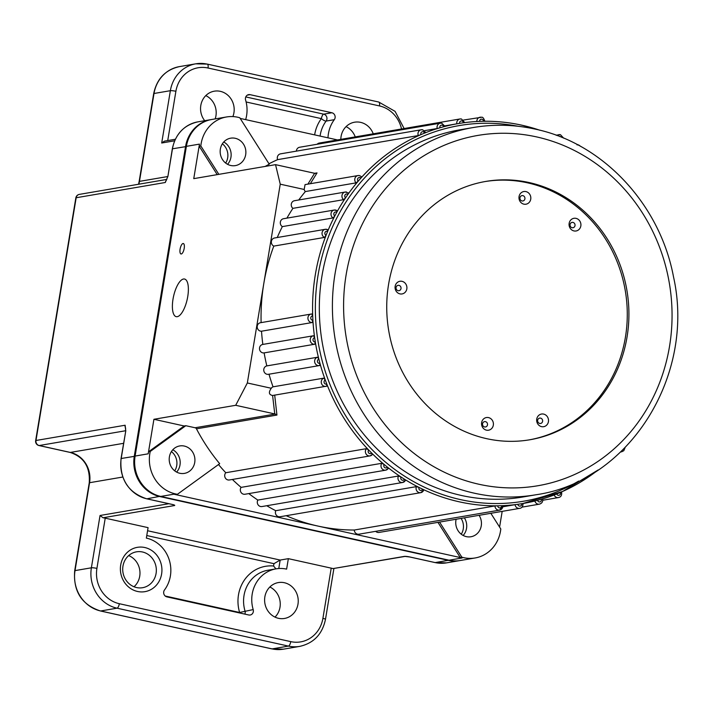 <?xml version="1.0" encoding="UTF-8"?>
<svg xmlns="http://www.w3.org/2000/svg" width="713" height="713" viewBox="0 0 713 713"><rect width="100%" height="100%" fill="white"/><g stroke="black" fill="none" stroke-linecap="round" stroke-linejoin="round"><path stroke-width="1.07" d="M597.797 470.197A192.697 177.635 -99.7 0 1 560.382 492.433A192.697 177.635 -99.7 0 1 556.728 493.957A192.697 177.635 -99.7 0 1 541.39 499.26A192.697 177.635 -99.7 0 1 537.584 500.321A192.697 177.635 -99.7 0 1 523.155 503.467A192.697 177.635 -99.7 0 1 521.738 503.699A192.697 177.635 -99.7 0 1 517.834 504.287A192.697 177.635 -99.7 0 1 501.685 505.695A2.139 1.97 80.3 0 1 499.367 507.852A2.139 1.97 80.3 0 1 497.736 505.802A192.697 177.635 80.3 0 0 501.685 505.695L502.843 505.749A4.278 3.948 -99.7 0 1 498.2 510.089A4.278 3.948 -99.7 0 1 494.938 505.954L497.736 505.802A192.697 177.635 -99.7 0 1 459.475 501.863A192.697 177.635 -99.7 0 1 422.657 489.198L423.665 490.196A4.278 3.948 -99.7 0 1 419.315 492.638A4.278 3.948 -99.7 0 1 416.392 486.631L419.012 487.416A2.139 1.97 80.3 0 0 420.483 490.41A2.139 1.97 80.3 0 0 422.657 489.198A192.697 177.635 -99.7 0 1 419.012 487.416A192.697 177.635 -99.7 0 1 404.458 479.216L405.376 480.428A4.278 3.948 -99.7 0 1 401.223 482.443A4.278 3.948 -99.7 0 1 398.496 476.008L401.018 477.006A2.139 1.97 80.3 0 0 402.382 480.214A2.139 1.97 80.3 0 0 404.458 479.216A192.697 177.635 -99.7 0 1 401.018 477.006A192.697 177.635 -99.7 0 1 387.373 467.104L388.175 468.521A4.278 3.948 -99.7 0 1 384.254 470.134A4.278 3.948 -99.7 0 1 381.776 463.298L384.173 464.493A2.139 1.97 80.3 0 0 385.421 467.897A2.139 1.97 80.3 0 0 387.373 467.104A192.697 177.635 -99.7 0 1 384.173 464.493A192.697 177.635 -99.7 0 1 371.616 453.013L372.275 454.618A4.278 3.948 -99.7 0 1 365.573 452.907A4.278 3.948 -99.7 0 1 366.446 448.664L368.701 450.037A2.139 1.97 80.3 0 0 369.797 453.628A2.139 1.97 80.3 0 0 371.616 453.013A192.697 177.635 -99.7 0 1 368.701 450.037A192.697 177.635 -99.7 0 1 326.786 384.013L326.75 386.134A4.278 3.948 -99.7 0 1 321.269 382.48A4.278 3.948 -99.7 0 1 323.738 378.148L325.28 380.02A2.139 1.97 80.3 0 0 325.672 384.111A2.139 1.97 80.3 0 0 326.786 384.013A192.697 177.635 -99.7 0 1 325.28 380.02A192.697 177.635 -99.7 0 1 319.95 363.309L319.7 365.511A4.278 3.948 -99.7 0 1 314.62 361.455A4.278 3.948 -99.7 0 1 317.535 357.231L318.863 359.165A2.139 1.97 80.3 0 0 319.05 363.336A2.139 1.97 80.3 0 0 319.95 363.309A192.697 177.635 -99.7 0 1 318.863 359.165A192.697 177.635 -99.7 0 1 315.298 341.964L314.834 344.21L264.131 352.89A4.278 3.948 -99.7 0 1 259.55 349.317A4.278 3.948 -99.7 0 1 262.839 344.424A192.697 177.635 -99.7 0 1 261.519 331.206A4.278 3.948 -99.7 0 1 260.548 322.713L311.251 314.032A4.278 3.948 -99.7 0 1 311.822 313.978L311.251 314.032A4.278 3.948 -99.7 0 0 312.223 322.526L261.519 331.206M335.894 210.13A4.278 3.948 -99.7 0 1 336.955 210.62L336.768 212.287A192.697 177.635 -99.7 0 1 345.573 197.822L343.613 199.676A4.278 3.948 -99.7 0 1 345.19 192.038L348.461 192.938L347.899 194.435A192.697 177.635 -99.7 0 1 358.193 181.182A192.697 177.635 -99.7 0 1 360.876 178.116L361.607 176.779L359.521 175.594L357.988 175.558A4.278 3.948 -99.7 0 1 359.405 175.594M336.955 210.62L334.237 210.032A4.278 3.948 -99.7 0 1 335.654 210.068M326.937 229.399A4.278 3.948 -99.7 0 1 327.597 229.657L325.28 229.301A4.278 3.948 -99.7 0 1 326.697 229.336M327.597 229.657L327.606 231.449A2.139 1.97 80.3 0 0 324.923 232.723A2.139 1.97 80.3 0 0 326.055 235.335L324.495 237.429L273.792 246.101A4.278 3.948 -99.7 0 1 274.576 237.982L325.28 229.301A4.278 3.948 -99.7 0 0 324.495 237.429M311.822 313.978L312.704 315.975A2.139 1.97 80.3 0 0 312.446 320.208A2.139 1.97 80.3 0 0 312.909 320.253L312.223 322.526M314.834 344.21A4.278 3.948 -99.7 0 1 310.191 339.887A4.278 3.948 -99.7 0 1 313.542 335.743L314.656 337.73A2.139 1.97 80.3 0 0 314.62 341.937A2.139 1.97 80.3 0 0 315.298 341.964A192.697 177.635 -99.7 0 1 314.656 337.73A192.697 177.635 -99.7 0 1 312.909 320.253A192.697 177.635 -99.7 0 1 312.704 315.975A192.697 177.635 -99.7 0 1 326.055 235.335A192.697 177.635 -99.7 0 1 327.606 231.449A192.697 177.635 -99.7 0 1 334.816 215.95L333.042 217.937L282.339 226.609A4.278 3.948 -99.7 0 1 283.533 218.713L334.237 210.032A4.278 3.948 -99.7 0 0 333.042 217.937M375.68 531.337A4.278 3.948 80.3 0 0 379.031 532.442L519.688 508.369A4.278 3.948 -99.7 0 1 515.062 504.688L517.834 504.287A2.139 1.97 80.3 0 0 519.438 506.096A2.139 1.97 80.3 0 0 521.738 503.699L522.87 503.512A4.278 3.948 -99.7 0 1 522.87 503.521M298.738 199.988A192.697 177.635 -99.7 0 1 305.36 191.556L356.063 182.876L358.193 181.182A2.139 1.97 80.3 0 1 359.869 177.546A2.139 1.97 80.3 0 1 360.876 178.116A192.697 177.635 -99.7 0 1 420.911 134.632L418.281 135.568A4.278 3.948 -99.7 0 1 421.196 129.775L422.729 129.819L425.768 132.52L424.574 133.108A192.697 177.635 -99.7 0 1 439.912 127.805A192.697 177.635 -99.7 0 1 443.718 126.745L444.974 126.37L441.802 123.215L440.269 123.18A4.278 3.948 -99.7 0 1 441.686 123.215M184.195 248.4A5.356 1.943 -77.5 0 0 183.303 243.516A5.356 1.943 -77.5 0 0 180.104 249.095A5.356 1.943 -77.5 0 0 180.995 253.971A5.356 1.943 -77.5 0 0 184.195 248.4M187.742 296.59A19.269 6.987 -77.5 0 0 184.542 279.033A19.269 6.987 -77.5 0 0 173.018 299.112A19.269 6.987 -77.5 0 0 176.218 316.661A19.269 6.987 -77.5 0 0 187.742 296.59M179.81 473.272A13.921 12.825 -99.7 0 1 169.204 459.341A13.921 12.825 -99.7 0 1 179.712 445.946A13.921 12.825 -99.7 0 1 184.319 446.062A13.921 12.825 -99.7 0 1 194.925 459.992A13.921 12.825 -99.7 0 1 184.409 473.387A13.921 12.825 -99.7 0 1 179.81 473.272M230.762 165.496A13.921 12.825 -99.7 0 1 220.157 151.566A13.921 12.825 -99.7 0 1 230.664 138.179A13.921 12.825 -99.7 0 1 235.263 138.295A13.921 12.825 -99.7 0 1 245.878 152.217A13.921 12.825 -99.7 0 1 235.361 165.612A13.921 12.825 -99.7 0 1 230.762 165.496M479.091 515.321A13.921 12.825 -99.7 0 1 470.945 536.755A13.921 12.825 -99.7 0 1 466.347 536.639A13.921 12.825 -99.7 0 1 456.133 519.242M543.627 414.093A6.426 5.918 80.3 0 0 536.746 419.075A6.426 5.918 80.3 0 0 541.55 426.641A6.426 5.918 80.3 0 0 548.431 421.659A6.426 5.918 80.3 0 0 543.627 414.093M540.57 418.13A2.718 2.504 80.3 0 0 537.664 420.242A2.718 2.504 80.3 0 0 539.696 423.442A2.718 2.504 80.3 0 0 542.602 421.33A2.718 2.504 80.3 0 0 540.57 418.13M576.033 218.365A6.426 5.918 80.3 0 0 569.143 223.356A6.426 5.918 80.3 0 0 573.947 230.923A6.426 5.918 80.3 0 0 580.837 225.941A6.426 5.918 80.3 0 0 576.033 218.365M572.976 222.411A2.718 2.504 80.3 0 0 570.061 224.524A2.718 2.504 80.3 0 0 572.093 227.723A2.718 2.504 80.3 0 0 575.008 225.611A2.718 2.504 80.3 0 0 572.976 222.411M402.025 281.332A6.426 5.918 80.3 0 0 395.145 286.314A6.426 5.918 80.3 0 0 399.948 293.881A6.426 5.918 80.3 0 0 406.829 288.899A6.426 5.918 80.3 0 0 402.025 281.332M398.977 285.369A2.718 2.504 80.3 0 0 396.063 287.482A2.718 2.504 80.3 0 0 398.095 290.681A2.718 2.504 80.3 0 0 401 288.569A2.718 2.504 80.3 0 0 398.977 285.369M488.521 417.595A6.426 5.918 80.3 0 0 481.64 422.577A6.426 5.918 80.3 0 0 486.444 430.153A6.426 5.918 80.3 0 0 493.325 425.162A6.426 5.918 80.3 0 0 488.521 417.595M485.464 421.641A2.718 2.504 80.3 0 0 482.558 423.745A2.718 2.504 80.3 0 0 484.59 426.944A2.718 2.504 80.3 0 0 487.496 424.841A2.718 2.504 80.3 0 0 485.464 421.641M525.936 191.592A6.426 5.918 80.3 0 0 519.055 196.583A6.426 5.918 80.3 0 0 523.859 204.15A6.426 5.918 80.3 0 0 530.739 199.168A6.426 5.918 80.3 0 0 525.936 191.592M522.879 195.638A2.718 2.504 80.3 0 0 519.973 197.751A2.718 2.504 80.3 0 0 522.005 200.95A2.718 2.504 80.3 0 0 524.911 198.838A2.718 2.504 80.3 0 0 522.879 195.638M529.028 182.528A131.032 120.791 80.3 0 0 485.722 181.441A131.032 120.791 80.3 0 0 386.731 307.553A131.032 120.791 80.3 0 0 486.623 438.655A131.032 120.791 80.3 0 0 529.928 439.752A131.032 120.791 80.3 0 0 628.919 313.64A131.032 120.791 80.3 0 0 529.028 182.528M529.108 439.885A131.032 120.791 80.3 0 0 627.28 313.47A131.032 120.791 80.3 0 0 527.388 182.804A131.032 120.791 80.3 0 0 484.902 181.583M439.565 522.076L461.846 557.183L460.215 557.468A34.26 31.577 80.3 0 0 462.158 557.958L317.989 526.078A192.697 177.635 80.3 0 0 354.281 530.026A4.278 3.948 80.3 0 0 358.951 534.197L499.617 510.125L503.004 505.704M461.846 557.183A34.26 31.577 80.3 0 0 463.789 557.682A34.26 31.577 80.3 0 0 475.116 557.967A34.26 31.577 80.3 0 0 500.793 528.984L490.838 513.307M177.43 494.278L219.675 463.682A192.697 177.635 -99.7 0 1 196.458 428.834A2.139 1.97 80.3 0 0 195.086 427.755L185.808 425.706L150.247 451.454A34.26 31.577 80.3 0 0 175.46 493.913A34.26 31.577 80.3 0 0 177.43 494.278L175.79 494.564A34.26 31.577 80.3 0 1 173.829 494.198L317.989 526.078A192.697 177.635 80.3 0 1 286.198 515.704M150.247 451.454L148.607 451.739A34.26 31.577 80.3 0 0 148.197 453.816L153.919 419.289L235.7 405.296L247.34 382.97L263.792 283.569A192.697 177.635 -99.7 0 1 273.792 246.101M475.116 557.967L460.393 560.489A34.26 31.577 -99.7 0 1 449.074 560.204L160.746 496.435A34.26 31.577 -99.7 0 1 135.113 456.062L186.387 146.352A34.26 31.577 -99.7 0 1 211.779 119.481L226.502 116.968A34.26 31.577 80.3 0 0 200.816 145.951L199.185 146.227L217.215 174.632M461.329 495.446A186.271 171.717 80.3 0 0 522.887 496.997L535.971 494.76A186.271 171.717 -99.7 0 1 474.412 493.209A186.271 171.717 -99.7 0 1 332.401 306.822A186.271 171.717 -99.7 0 1 473.129 127.547L460.045 129.793A186.271 171.717 80.3 0 0 319.317 309.068A186.271 171.717 80.3 0 0 461.329 495.446M343.613 199.676L292.909 208.348A4.278 3.948 -99.7 0 1 294.487 200.718L345.19 192.038A4.278 3.948 -99.7 0 1 346.607 192.073M305.36 191.556A4.278 3.948 -99.7 0 1 304.184 189.471L305.048 184.614L357.988 175.558A4.278 3.948 -99.7 0 0 356.063 182.876M422.613 129.811A4.278 3.948 -99.7 0 0 421.196 129.775L280.539 153.848A4.278 3.948 80.3 0 0 277.615 159.641A192.697 177.635 80.3 0 0 268.979 163.776M418.281 135.568L277.615 159.641M540.044 130.265L521.943 125.203C500.669 120.533 479.403 119.998 458.147 123.599A192.697 177.635 -99.7 0 0 443.718 126.745A2.139 1.97 80.3 0 0 442.158 125.167A2.139 1.97 80.3 0 0 439.912 127.805L437.203 128.509A4.278 3.948 -99.7 0 1 440.269 123.18L299.612 147.252A4.278 3.948 80.3 0 0 296.376 151.138M437.203 128.509L424.485 130.684M459.564 123.358A192.697 177.635 -99.7 0 1 463.468 122.779A2.139 1.97 80.3 0 0 461.855 120.969A2.139 1.97 80.3 0 0 459.564 123.358A192.697 177.635 -99.7 0 0 458.147 123.599L456.801 123.83A4.278 3.948 -99.7 0 1 459.974 118.973L319.308 143.055A4.278 3.948 80.3 0 0 317.16 144.249M456.801 123.83L444.823 125.88M464.368 517.834A13.921 12.825 -99.7 0 1 463.147 535.454M223.748 142.003A13.921 12.825 -99.7 0 1 227.563 164.311M172.796 449.769A13.921 12.825 -99.7 0 1 176.61 472.077M248.801 493.592A192.697 177.635 80.3 0 0 257.83 500.08A4.278 3.948 80.3 0 0 261.974 506.551L402.64 482.478L405.376 480.428M266.76 505.731A192.697 177.635 80.3 0 0 275.726 510.704A4.278 3.948 80.3 0 0 280.075 516.747L420.732 492.674L423.665 490.196M416.392 486.631L275.726 510.704M232.393 479.457A192.697 177.635 80.3 0 0 241.11 487.371A4.278 3.948 80.3 0 0 245.005 494.243L385.671 470.17L388.175 468.521M398.496 476.008L257.83 500.08M218.508 464.528A192.697 177.635 80.3 0 0 225.78 472.737A4.278 3.948 80.3 0 0 229.39 479.974L370.056 455.892L372.275 454.618M381.776 463.298L241.11 487.371M195.086 427.755L275.263 414.039L274.755 413.932L272.598 395.492L326.75 386.134M274.683 395.047L276.938 415.064L196.458 428.834M366.446 448.664L225.78 472.737M268.997 374.182A4.278 3.948 -99.7 0 1 268.596 374.28L319.7 365.511M323.738 378.148L273.034 386.829A192.697 177.635 -99.7 0 1 269.006 374.209M317.535 357.231L266.831 365.903A192.697 177.635 -99.7 0 1 264.131 352.89M313.31 335.787L262.839 344.424M261.118 322.615A192.697 177.635 -99.7 0 1 263.792 283.569L280.245 184.177L275.539 164.65L193.758 178.642L199.471 144.115A34.26 31.577 80.3 0 0 199.185 146.227M277.241 237.527A192.697 177.635 -99.7 0 1 282.339 226.609M286.911 218.133A192.697 177.635 -99.7 0 1 292.909 208.348M265.191 166.414A192.697 177.635 -99.7 0 1 269.256 164.204L239.764 117.743A34.26 31.577 80.3 0 0 226.502 116.968M314.718 173.312L317.027 172.92L310.333 183.713M515.062 504.688L502.941 506.756M494.938 505.954L354.281 530.026M240.183 118.411L337.499 139.935M307.909 184.123L314.593 173.286L317.027 172.92M314.593 173.286L275.539 164.65M153.919 419.289L184.168 425.982L148.607 451.739M274.755 413.932L235.7 405.296M184.168 425.982L185.808 425.706M502.184 511.364L499.581 527.076M437.934 522.362L460.215 557.468M334.816 215.95A192.697 177.635 -99.7 0 1 336.768 212.287A2.139 1.97 80.3 0 0 333.916 213.339A2.139 1.97 80.3 0 0 334.816 215.95M345.573 197.822A192.697 177.635 -99.7 0 1 347.899 194.435A2.139 1.97 80.3 0 0 344.905 195.237A2.139 1.97 80.3 0 0 345.573 197.822M420.911 134.632A192.697 177.635 -99.7 0 1 424.574 133.108A2.139 1.97 80.3 0 0 421.196 132.475A2.139 1.97 80.3 0 0 420.911 134.632M463.468 122.779A192.697 177.635 -99.7 0 1 479.608 121.37A192.697 177.635 -99.7 0 1 483.566 121.263A2.139 1.97 80.3 0 0 481.935 119.214A2.139 1.97 80.3 0 0 479.608 121.362M268.596 374.28A4.278 3.948 -99.7 0 1 266.831 365.903M272.598 395.492C268.846 394.717 268.409 392.31 271.279 388.264A4.278 3.948 -99.7 0 1 273.034 386.829M271.279 388.264L247.34 382.97M304.184 189.471L280.245 184.177M200.816 145.951L218.846 174.346M275.263 414.039L276.938 415.064M315.921 173.384L315.101 173.384M269.853 587.004A18.199 16.773 -99.7 0 1 279.995 607.253A18.199 16.773 -99.7 0 1 275.004 617.11M346.063 126.638A18.199 16.773 -99.7 0 1 355.243 136.896M205.799 95.613A18.199 16.773 -99.7 0 1 215.941 115.862A18.199 16.773 -99.7 0 1 215.174 118.902M128.679 555.579A18.199 16.773 -99.7 0 1 139.721 576.238A18.199 16.773 -99.7 0 1 134.008 586.763M120.702 564.972A22.477 20.722 -99.7 0 1 144.792 547.522A22.477 20.722 -99.7 0 1 161.61 574.018A22.477 20.722 -99.7 0 1 137.52 591.469A22.477 20.722 -99.7 0 1 120.702 564.972M156.085 573.439A18.199 16.773 80.3 0 0 136.45 551.835A18.199 16.773 80.3 0 0 122.966 566.113A18.199 16.773 80.3 0 0 142.591 587.708A18.199 16.773 80.3 0 0 156.085 573.439M105.23 518.164L96.915 568.386A29.973 27.629 80.3 0 0 119.338 603.715L290.77 641.629A4.278 1.551 102.5 0 1 288.444 646.094L272.09 648.892A34.26 31.577 80.3 0 0 283.409 649.178L299.763 646.379A34.26 31.577 -99.7 0 1 288.444 646.094L117.003 608.18A34.26 31.577 -99.7 0 1 91.38 567.806L100.043 515.49L103.055 517.772A4.278 0.588 9.4 0 1 105.23 518.164L148.081 527.647L146.352 538.101A32.112 29.607 -99.7 0 1 164.498 589.972A4.278 3.948 80.3 0 0 166.913 596.879L248.739 614.98A4.278 3.948 80.3 0 0 253.195 609.588A32.112 29.607 -99.7 0 1 252.206 594.054A32.112 29.607 -99.7 0 1 276.002 568.858A32.112 29.607 -99.7 0 1 286.617 569.126L288.355 558.662L331.215 568.145A4.278 0.588 9.4 0 1 332.944 568.609L405.011 556.416A2.139 1.97 -99.7 0 1 404.307 556.398A4.278 0.588 9.4 0 1 409.841 556.978L435.171 562.584A34.26 31.577 80.3 0 0 446.49 562.869L435.055 562.575A2.139 0.775 -77.5 0 0 435.171 562.584L448.254 560.338L159.926 496.578A34.26 31.577 -99.7 0 1 134.294 456.195L185.567 146.495A34.26 31.577 -99.7 0 1 210.959 119.624A34.26 31.577 -99.7 0 1 211.369 119.552M327.989 137.832A32.112 29.607 -99.7 0 1 328.417 133.688A32.112 29.607 -99.7 0 1 334.299 119.677A4.278 3.948 80.3 0 0 331.884 112.761L250.058 94.66A4.278 3.948 80.3 0 0 245.602 100.061A32.112 29.607 -99.7 0 1 245.664 119.624M232.884 116.584A18.199 16.773 80.3 0 0 233.926 112.788A18.199 16.773 80.3 0 0 214.301 91.184A18.199 16.773 80.3 0 0 200.808 105.462A18.199 16.773 80.3 0 0 204.702 120.693M373.238 133.821A18.199 16.773 80.3 0 0 354.566 122.208A18.199 16.773 80.3 0 0 341.081 136.486A18.199 16.773 80.3 0 0 340.823 139.365M297.981 604.178A18.199 16.773 80.3 0 0 278.355 582.574A18.199 16.773 80.3 0 0 264.862 596.852A18.199 16.773 80.3 0 0 284.496 618.456A18.199 16.773 80.3 0 0 297.981 604.178M222.367 143.794A13.921 12.825 -99.7 0 1 227.688 157.769A13.921 12.825 -99.7 0 1 225.664 163.072M171.414 451.57A13.921 12.825 -99.7 0 1 176.735 465.544A13.921 12.825 -99.7 0 1 174.721 470.847M461.097 518.396A13.921 12.825 -99.7 0 1 463.263 528.921A13.921 12.825 -99.7 0 1 461.249 534.215M459.983 560.552A34.26 31.577 -99.7 0 1 459.573 560.623A34.26 31.577 -99.7 0 1 448.254 560.338L448.459 560.07M125.738 431.089L125.123 425.233L125.773 430.875L121.21 458.441A34.26 31.577 80.3 0 0 146.842 498.815L172.163 504.412A4.278 0.588 9.4 0 1 174.427 505.553L103.055 517.772M167.92 176.298L165.3 182.492L167.92 176.298L172.484 148.732A34.26 31.577 80.3 0 1 197.875 121.861L210.959 119.624M165.193 596.015L239.613 612.476A36.399 33.556 -99.7 0 1 273.56 566.006L273.952 563.671L280.173 560.062L288.355 558.662M175.336 139.267L164.498 141.121L161.699 143.01L170.362 90.694L154.008 93.492L139.463 181.378A25.695 23.689 -99.7 0 1 138.83 184.212M273.56 566.006L275.94 568.876M146.62 498.761A2.139 0.775 -77.5 0 0 146.726 498.815C128.073 492.621 119.508 479.189 121.05 458.521L125.773 430.875M167.885 176.512L172.323 148.821L186.351 146.539M522.05 125.247A192.697 177.635 -99.7 0 1 539.598 130.158M517.968 126.254A190.558 175.665 80.3 0 0 317.713 277.366A190.558 175.665 80.3 0 0 460.634 499.635A190.558 175.665 80.3 0 0 578.689 481.07M521.943 507.148L539.393 504.162A4.278 3.948 -99.7 0 1 534.866 501.016M537.584 500.321A2.139 1.97 80.3 0 0 539.144 501.899A2.139 1.97 80.3 0 0 541.39 499.26M542.78 500.25L558.466 497.567A4.278 3.948 -99.7 0 1 554.126 494.982M556.728 493.966A2.139 1.97 80.3 0 0 560.106 494.59A2.139 1.97 80.3 0 0 560.391 492.442M562.04 137.502A2.139 1.97 80.3 0 0 559.963 136.673M479.074 484.279A177.706 163.821 80.3 0 0 669.525 346.358A177.706 163.821 80.3 0 0 536.577 136.905A177.706 163.821 80.3 0 0 346.126 274.835A177.706 163.821 80.3 0 0 479.074 484.279M160.746 496.435L173.829 494.198M135.113 456.062L148.197 453.816M464.769 122.627L461.507 119.018L459.974 118.973A4.278 3.948 -99.7 0 1 461.391 119.009M476.819 121.495A4.278 3.948 -99.7 0 1 481.462 117.262M557.076 135.568A4.278 3.948 -99.7 0 1 560.347 134.704M577.699 144.81A4.278 3.948 -99.7 0 1 578.439 144.899M483.566 121.263A192.697 177.635 -99.7 0 1 521.827 125.203M620.72 451.953L621.674 451.792A4.278 3.948 -99.7 0 1 620.845 451.837M186.387 146.352L199.471 144.115M449.074 560.204L462.158 557.958M314.647 134.882A36.399 33.556 -99.7 0 1 314.709 134.499A36.399 33.556 -99.7 0 1 321.376 118.625L246.11 101.977M245.78 96.923L323.702 114.16A4.278 3.948 -99.7 0 1 326.117 121.076A32.112 29.607 80.3 0 0 320.235 135.087A32.112 29.607 80.3 0 0 320.084 136.085M276.002 568.858L267.83 570.257A32.112 29.607 80.3 0 0 244.024 595.453A32.112 29.607 80.3 0 0 245.014 610.988A4.278 3.948 -99.7 0 1 244.835 614.116M331.884 112.761L323.702 114.16A4.278 1.551 102.5 0 0 321.376 118.625A4.278 1.248 -143.4 0 0 326.117 121.076L334.299 119.677M166.379 180.282A4.278 3.948 -99.7 0 0 165.3 182.492L76.166 197.751L35.98 440.491L125.123 425.233A4.278 3.948 -99.7 0 0 125.666 428.281M135.087 456.24L121.05 458.521M160.14 496.293L146.842 498.815A2.139 0.775 -77.5 0 1 146.726 498.815L172.047 504.412A2.139 0.775 102.5 0 1 171.94 504.367M147.573 530.739L280.173 560.062L278.774 568.528M332.944 568.609L404.307 556.398M119.338 603.715A4.278 1.551 102.5 0 1 117.003 608.18L100.649 610.979L272.09 648.892A4.278 1.551 -77.5 0 1 271.858 648.892L100.417 610.97A4.278 1.551 -77.5 0 0 100.649 610.979A34.26 31.577 80.3 0 1 75.025 570.605L91.38 567.806A4.278 0.588 -170.6 0 1 96.915 568.386M100.043 515.49L168.874 503.708M122.77 477.033L89.571 482.71L75.025 570.605A4.278 0.588 9.4 0 0 74.696 570.765L89.241 482.879A4.278 0.588 9.4 0 1 89.571 482.71A25.695 23.689 -99.7 0 0 70.355 452.434L123.563 443.326M290.77 641.629A29.973 27.629 80.3 0 0 322.9 618.367L331.215 568.145M401.535 128.982A29.973 27.629 80.3 0 0 379.459 105.925L208.018 68.011A29.973 27.629 80.3 0 0 175.897 91.273A4.278 0.588 -170.6 0 0 170.362 90.694A34.26 31.577 -99.7 0 1 195.754 63.822A34.26 31.577 -99.7 0 1 207.082 64.108A4.278 1.551 -77.5 0 1 207.314 64.108L195.754 63.822L179.4 66.621A34.26 31.577 80.3 0 0 154.008 93.492A4.278 0.588 -170.6 0 0 153.678 93.653C156.824 78.831 165.398 69.821 179.4 66.621M167.724 176.548L139.463 181.378A4.278 0.588 -170.6 0 0 139.133 181.548L153.678 93.653M174.64 140.791L161.699 143.01M175.897 91.273L167.733 140.568M125.648 430.741L39.179 445.536L70.355 452.434A4.278 1.551 -77.5 0 1 70.124 452.425L38.948 445.536A4.278 1.551 102.5 0 1 38.671 445.384M247.322 95.132L250.058 94.66M239.55 612.948A4.278 1.551 102.5 0 1 239.613 612.476L253.195 609.588M273.952 563.671L146.78 535.543M271.644 648.794A4.278 1.551 -77.5 0 0 271.858 648.892L283.409 649.178M100.203 610.872A4.278 1.551 -77.5 0 0 100.417 610.97C81.71 604.767 73.136 591.362 74.696 570.765M35.65 440.652A4.278 0.588 9.4 0 1 35.98 440.491A4.278 3.948 -99.7 0 0 39.179 445.536A4.278 1.551 102.5 0 1 38.948 445.536A4.278 4.278 0 0 1 35.65 440.652L75.836 197.911A4.278 0.588 -170.6 0 1 76.166 197.751A4.278 3.948 -99.7 0 1 79.339 194.391A4.278 4.278 0 0 0 75.836 197.911M69.91 452.336A4.278 1.551 -77.5 0 0 70.124 452.425C83.947 456.988 90.319 467.131 89.241 482.879M379.459 105.925A4.278 1.551 -77.5 0 0 378.746 102.03A4.278 1.551 -77.5 0 0 378.514 102.021M208.018 68.011A4.278 1.551 -77.5 0 0 207.314 64.108L378.746 102.03L395.073 111.353L404.119 128.536M322.9 618.367A4.278 0.588 9.4 0 1 325.484 619.347C322.347 634.169 313.773 643.179 299.763 646.379M434.948 562.53A2.139 0.775 -77.5 0 0 435.055 562.575L409.725 556.978A2.139 0.775 -77.5 0 0 409.841 556.978M409.619 556.933A2.139 0.775 -77.5 0 0 409.725 556.978L405.011 556.416M172.163 504.412A2.139 0.775 102.5 0 1 172.047 504.412L173.642 504.804M172.448 148.946L172.323 148.821C175.469 134.008 183.99 125.025 197.875 121.861M598.18 469.947L562.602 491.471L522.896 503.512M262.723 344.441L313.551 335.743M577.031 144.864L578.555 144.899L581.131 146.682M555.997 135.167L560.463 134.704L563.707 138.188M463.459 120.06L481.578 117.262C482.665 116.87 483.77 118.233 484.885 121.335M535.971 494.76C629.294 481.498 695.701 375.635 673.509 276.858C659.997 204.355 602.904 143.17 535.151 129.106C514.483 124.57 493.806 124.044 473.129 127.547M621.674 451.792L623.804 450.696L625.078 447.675M558.466 497.567C561.042 497.068 562.067 495.143 561.559 491.783M539.393 504.162C542.005 503.378 543.083 501.604 542.638 498.833M519.688 508.369C521.871 508.039 522.986 506.408 523.03 503.485M459.573 560.623L446.49 562.869M139.133 181.548L138.536 184.266M166.815 179.418L79.339 194.391M333.889 568.591L325.484 619.347"/></g></svg>

